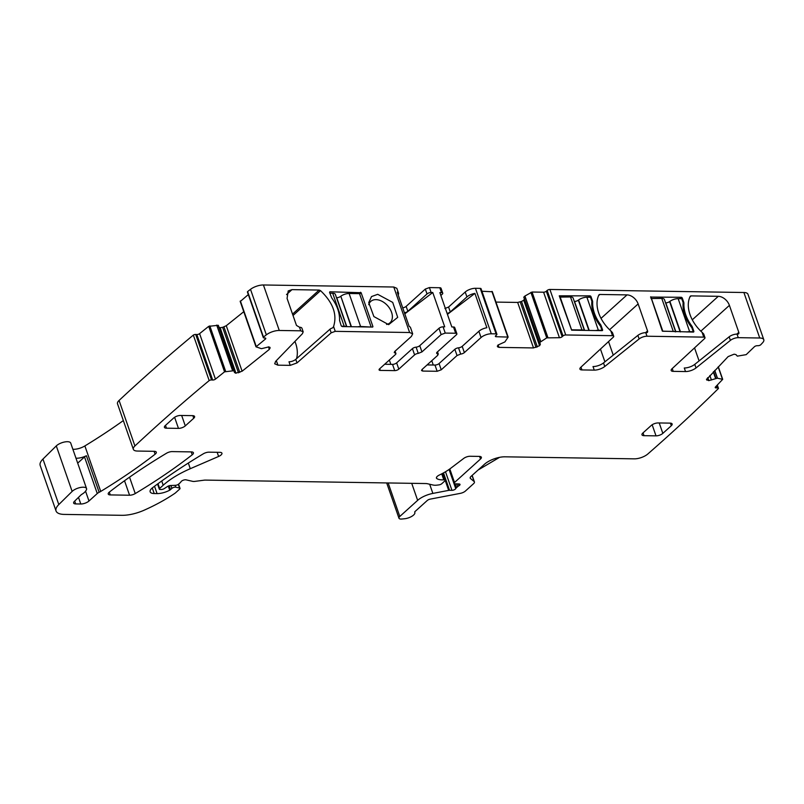 <?xml version="1.0" encoding="UTF-8"?>
<svg xmlns="http://www.w3.org/2000/svg" width="804" height="804" viewBox="0 0 804 804"><rect width="100%" height="100%" fill="white"/><g stroke="black" fill="none" stroke-linecap="round" stroke-linejoin="round"><path stroke-width="1.21" d="M331.188 332.816L329.941 329.248L295.772 359.348L297.008 362.916L331.188 332.816L335.248 331.348L409.628 332.514L393.779 287.018L263.431 284.978A10.271 4.04 160.8 0 0 250.506 289.339A1591.357 625.462 160.8 0 0 247.612 291.571A2.05 0.804 160.8 0 0 247.451 292.093L263.3 337.59A2.05 0.804 160.8 0 0 263.973 337.931L265.099 338.012A2.05 0.804 160.8 0 1 265.772 338.353A2.05 0.804 160.8 0 1 265.33 339.137L256.004 346.836L261.451 348.685L268.817 346.886L270.023 347.549L269.34 349.388L268.456 346.866M263.431 284.978L279.269 330.474A10.271 4.04 160.8 0 0 266.345 334.836A1591.357 625.462 160.8 0 0 263.461 337.067A2.05 0.804 160.8 0 0 263.3 337.59M279.269 330.474L300.746 330.806L303.178 331.831L302.445 333.67L275.661 361.348L274.677 363.79L277.923 365.167L290.244 365.358L288.998 361.79A5.136 2.02 -19.2 0 0 295.772 359.348M300.746 330.806L299.5 327.238L296.475 325.419L287.078 298.435L288.204 290.927L291.983 289.631L319.158 290.063L320.525 290.646C333.027 302.575 337.378 314.545 333.57 326.535L332.926 327.6M359.659 294.043L361.127 292.716L372.935 326.615L372.453 327.047M372.694 327.057L342.273 326.575L341.157 325.67L339.559 320.394C339.791 312.957 337.188 305.48 331.74 297.952L329.66 292.666A1.025 0.693 -132.1 0 1 330.153 291.782L361.127 292.716M392.704 302.394L377.719 294.314L371.518 296.575L368.745 302.585L373.88 316.565L388.664 324.645L397.699 317.349L392.704 302.394M393.779 287.018L396.824 288.304L398.533 293.209A7.708 3.025 -19.2 0 1 398.171 294.827M402.693 307.832A3.085 1.216 160.8 0 0 406.141 306.384L425.316 289.068L429.406 287.571L439.818 287.742L441.527 292.646L439.868 292.616L451.828 326.967L453.486 326.987A3.085 1.216 160.8 0 1 454.702 327.509L456.873 333.75A3.085 1.216 160.8 0 0 455.657 333.238L453.486 326.987M440.863 295.45L442.23 294.214A3.085 1.216 160.8 0 0 442.743 293.158L441.034 288.254A3.085 1.216 160.8 0 0 439.818 287.742M447.094 313.369A3.085 1.216 -19.2 0 0 450.28 311.952L448.572 307.048L444.903 308.525M448.572 307.048L465.204 292.023L466.913 296.927L450.28 311.952M540.78 341.529L524.932 296.033L532.047 292.033L543.594 292.214L559.433 337.71L546.74 337.871L539.705 342.474L540.348 344.263L539.574 345.72L533.504 347.931L499.003 347.388L497.596 346.836L497.947 345.067L504.882 341.931L508.148 337.077L496.189 336.725A2.05 0.804 160.8 0 1 495.375 336.373A2.05 0.804 160.8 0 1 495.716 335.68L496.56 334.916A2.05 0.804 160.8 0 0 496.902 334.213L481.053 288.716A2.05 0.804 160.8 0 0 480.249 288.375L475.445 288.294A7.708 3.025 160.8 0 0 465.204 292.023M492.269 291.772L481.938 291.249M495.957 302.093L517.665 302.435L521.515 301.47L523.736 300.224L524.509 298.766M539.625 342.655L523.776 297.158L539.615 342.655L523.776 297.158L524.932 296.033M543.594 292.214A2.05 0.804 160.8 0 0 546.318 291.219L562.167 336.715L563.011 335.951A2.05 0.804 160.8 0 1 565.735 334.966L612.497 335.69A3.085 1.216 160.8 0 1 613.713 336.213A3.085 1.216 160.8 0 1 613.231 337.238L580.709 367.368A5.136 2.02 160.8 0 0 579.915 369.076A5.136 2.02 160.8 0 0 581.945 369.93L594.256 370.121A8.221 3.226 160.8 0 0 604.749 366.503L639.13 338.946A6.161 2.422 160.8 0 1 646.999 336.233L703.761 337.127A3.085 1.216 160.8 0 1 704.977 337.64A3.085 1.216 160.8 0 1 704.495 338.665L671.973 368.795A5.136 2.02 160.8 0 0 671.179 370.503A5.136 2.02 160.8 0 0 673.209 371.358L685.521 371.559A8.221 3.226 160.8 0 0 696.023 367.941L730.394 340.383A6.161 2.422 160.8 0 1 738.263 337.67L759.74 338.002A10.271 4.04 160.8 0 1 763.8 339.72A10.271 4.04 160.8 0 1 762.715 342.625A1591.357 625.462 160.8 0 1 760.644 344.866A2.05 0.804 160.8 0 1 758.283 345.68L757.016 345.72A2.05 0.804 160.8 0 0 754.343 346.805L746.192 354.644L737.318 356.142L735.992 354.614L734.112 354.182L728.153 356.584L706.515 379.578M763.8 339.72L747.951 294.224A10.271 4.04 160.8 0 0 743.891 292.505L549.896 289.46A2.05 0.804 160.8 0 0 547.162 290.455L546.318 291.219M78.49 497.385L80.792 503.997L75.666 503.917A5.136 2.02 160.8 0 1 73.636 503.063A5.136 2.02 160.8 0 1 74.34 501.445L80.802 495.123A5.136 2.02 160.8 0 1 82.078 494.169A10.271 4.04 160.8 0 0 85.616 491.053A10.271 4.04 160.8 0 1 85.958 490.581A8.221 3.226 160.8 0 0 86.551 488.571L70.712 443.074A8.221 3.226 160.8 0 0 64.581 441.989A8.221 3.226 160.8 0 0 56.29 445.908L42.954 459.074A20.542 8.08 160.8 0 0 40.2 465.486L56.049 510.982A20.542 8.08 160.8 0 0 64.169 514.409L121.876 515.314A25.688 10.09 160.8 0 0 144.338 510.118A97.596 38.361 160.8 0 0 174.769 493.415A5.136 2.02 160.8 0 0 175.503 492.852L179.694 489.063A2.05 0.804 160.8 0 0 180.026 488.37A2.05 0.804 160.8 0 0 179.593 488.068L175.785 487.184A2.573 1.005 160.8 0 0 171.895 488.38L170.488 489.656A2.573 1.005 160.8 0 1 169.704 490.189A12.331 4.844 160.8 0 1 157.082 493.586L154.207 493.545A10.271 4.04 160.8 0 1 150.147 491.827A10.271 4.04 160.8 0 1 152.7 487.616A359.569 141.323 160.8 0 1 203.301 453.818A5.136 2.02 160.8 0 1 208.97 452.17L219.904 452.34A5.136 2.02 160.8 0 1 221.934 453.205A5.136 2.02 160.8 0 1 218.618 456.451L190.287 468.702A56.501 22.21 160.8 0 0 163.202 485.234L159.644 488.45A2.05 0.804 160.8 0 0 159.313 489.144A2.05 0.804 160.8 0 0 160.117 489.485L161.302 489.505A2.573 1.005 160.8 0 0 164.277 488.591L167.624 486.42A2.573 1.005 160.8 0 1 170.418 485.515L175.463 485.325A2.573 1.005 160.8 0 0 178.689 484.078L180.237 482.691A5.136 2.02 160.8 0 0 180.96 481.797A3.085 1.216 160.8 0 1 183.171 480.249A3.085 1.216 160.8 0 1 186.056 479.837L192.699 481.365A5.136 2.02 160.8 0 0 194.779 481.395L204.216 480.169A5.136 2.02 160.8 0 1 205.352 480.099L425.638 483.546A10.271 4.04 160.8 0 1 427.517 483.757L433.135 485.043A10.271 4.04 160.8 0 0 437.286 485.103L438.954 484.892A2.573 1.005 160.8 0 0 441.808 483.686L444.622 481.134A2.573 1.005 160.8 0 0 445.054 480.259A2.573 1.005 160.8 0 0 443.788 479.837A16.442 6.462 160.8 0 1 436.793 478.551A5.136 2.02 160.8 0 1 436.441 478.109A5.136 2.02 160.8 0 1 439.336 475.043A35.959 14.13 160.8 0 0 450.843 468.179L463.707 458.421A5.136 2.02 160.8 0 1 470.129 456.26L479.335 456.411A5.136 2.02 160.8 0 1 481.365 457.265A5.136 2.02 160.8 0 1 480.511 459.014L454.521 482.5A2.573 1.005 160.8 0 0 454.089 483.375A2.573 1.005 160.8 0 0 455.034 483.797L459.074 483.978A2.573 1.005 160.8 0 1 460.009 484.4A2.573 1.005 160.8 0 1 458.953 485.727A5.136 2.02 160.8 0 0 457.667 486.641L456.481 487.716A5.136 2.02 160.8 0 0 455.737 488.631A2.573 1.005 160.8 0 1 451.948 490.329L449.547 490.299A2.573 1.005 160.8 0 0 448.672 490.38L432.874 493.415A15.407 6.06 160.8 0 0 417.648 500.359L399.809 516.459A5.136 2.02 160.8 0 0 398.965 518.208A5.136 2.02 160.8 0 0 401.889 519.022L404.673 518.741A7.708 3.025 160.8 0 0 412.01 516.218A7.708 3.025 160.8 0 0 414.834 512.449A7.708 3.025 160.8 0 0 414.753 512.259A2.05 0.804 160.8 0 1 414.723 512.208A2.05 0.804 160.8 0 1 415.065 511.505L427.246 500.51A3.085 1.216 160.8 0 1 430.301 499.113L460.35 493.354A5.136 2.02 160.8 0 0 465.426 491.033L473.576 483.676A5.136 2.02 160.8 0 0 474.42 481.928A5.136 2.02 160.8 0 0 474.139 481.526L470.501 478.531A5.136 2.02 160.8 0 1 470.209 478.139A5.136 2.02 160.8 0 1 471.064 476.38L484.48 464.26A15.407 6.06 160.8 0 1 504.952 456.813L634.306 458.843A10.271 4.04 160.8 0 0 647.823 453.989A1591.357 625.462 160.8 0 0 718.364 388.573A2.05 0.804 160.8 0 0 718.414 388.221A2.05 0.804 160.8 0 0 717.449 387.88L716.183 387.93A2.05 0.804 160.8 0 1 715.228 387.588A2.05 0.804 160.8 0 1 715.47 386.975L722.695 379.337L717.369 378.202L714.686 370.503M72.873 449.285A10.271 4.04 160.8 0 0 84.882 445.939A373.95 146.981 160.8 0 0 123.344 420.572M269.34 349.388L242.115 371.217L235.713 373.197L234.507 372.533L218.306 325.298L208.708 326.334L199.593 333.64A2.05 0.804 160.8 0 1 196.839 334.534L195.714 334.454A2.05 0.804 160.8 0 0 193.332 335.087A1591.357 625.462 160.8 0 0 119.203 400.332A1594.764 626.808 160.8 0 0 119.072 400.452A10.271 4.04 160.8 0 0 117.515 403.839L133.353 449.335A10.271 4.04 160.8 0 0 137.414 451.054L154.267 451.315A5.136 2.02 160.8 0 1 156.298 452.17A5.136 2.02 160.8 0 1 155.112 454.21A373.95 146.981 160.8 0 1 100.731 491.435A10.271 4.04 160.8 0 1 99.143 492.299A5.136 2.02 160.8 0 0 97.264 493.535L88.983 501.013L85.546 491.154M218.306 325.298L233.974 370.704L224.547 371.83L215.442 379.136A2.05 0.804 160.8 0 1 212.678 380.031L211.552 379.95A2.05 0.804 160.8 0 0 209.181 380.583A1591.357 625.462 160.8 0 0 135.052 445.828A1594.764 626.808 160.8 0 0 134.921 445.949A10.271 4.04 160.8 0 0 133.353 449.335M238.476 372.835L222.628 327.339L220.135 327.72L218.668 327.037M222.628 327.339L226.276 325.721L243.763 311.701M248.315 294.576L240.295 301.46M247.612 291.571L263.461 337.067M297.008 362.916L290.244 365.358M234.145 370.805L218.306 325.288M80.792 503.997A6.161 2.422 160.8 0 0 88.983 501.013M86.551 488.571A8.221 3.226 160.8 0 0 80.42 487.485A8.221 3.226 160.8 0 0 72.139 491.415L58.803 504.57A20.542 8.08 160.8 0 0 56.049 510.982M706.485 379.408L708.826 380.614L717.369 378.202M559.433 337.71A2.05 0.804 160.8 0 0 562.167 336.715M496.902 334.213A2.05 0.804 160.8 0 0 496.088 333.871L491.284 333.791A7.708 3.025 160.8 0 0 481.053 337.519L464.37 352.584A3.085 1.216 160.8 0 1 460.702 354.061L457.034 355.539L441.245 369.8L437.145 371.287L422.733 371.066L421.517 370.543L422.03 369.498L437.818 355.237L437.487 353.7L438.321 354.182L437.507 351.84M456.873 333.75A3.085 1.216 160.8 0 1 456.37 334.806L437.145 352.162A3.085 1.216 160.8 0 0 436.642 353.207A3.085 1.216 160.8 0 0 437.487 353.7L436.994 352.303M441.155 334.564L438.984 328.313L419.758 345.68L421.939 351.921L441.155 334.564L445.255 333.077L455.657 333.238M421.939 351.921L418.271 353.398A3.085 1.216 160.8 0 0 414.603 354.876L398.814 369.136L396.633 362.885L412.422 348.624L414.603 354.876M396.633 362.885A3.085 1.216 160.8 0 1 392.543 364.383L394.714 370.624A3.085 1.216 160.8 0 0 398.814 369.136M394.714 370.624L380.302 370.403L379.719 368.714M395.076 351.177L395.89 353.519A3.085 1.216 160.8 0 1 395.387 354.574L379.599 368.835A3.085 1.216 160.8 0 0 379.086 369.88A3.085 1.216 160.8 0 0 380.302 370.403M395.89 353.519A3.085 1.216 160.8 0 0 395.055 353.036L394.211 352.544M394.563 351.639L395.055 353.036L394.714 351.499L411.397 336.424L412.673 333.801L410.502 327.56A7.708 3.025 -19.2 0 0 409.206 326.514L397.246 292.174A7.708 3.025 -19.2 0 1 398.533 293.209M409.628 332.514L412.673 333.801M110.269 494.922L129.565 495.224A5.136 2.02 160.8 0 0 135.243 493.576A359.569 141.323 160.8 0 0 192.236 454.783A5.136 2.02 160.8 0 0 193.412 452.752A5.136 2.02 160.8 0 0 191.382 451.898L172.177 451.597A5.136 2.02 160.8 0 0 166.508 453.245A359.569 141.323 160.8 0 0 109.424 492.038A5.136 2.02 160.8 0 0 108.238 494.068A5.136 2.02 160.8 0 0 110.269 494.922L109.304 492.138M174.599 417.276L178.468 428.381L166.458 428.19A5.136 2.02 160.8 0 1 164.428 427.326A5.136 2.02 160.8 0 1 165.272 425.577L173.734 417.939A5.136 2.02 160.8 0 1 180.558 415.457L192.568 415.648A5.136 2.02 160.8 0 1 194.598 416.502A5.136 2.02 160.8 0 1 193.744 418.251L185.292 425.889L181.664 415.477M178.468 428.381A5.136 2.02 160.8 0 0 185.292 425.889M642.828 433.065A5.136 2.02 160.8 0 0 641.974 434.813A5.136 2.02 160.8 0 0 644.004 435.678L656.014 435.858A5.136 2.02 160.8 0 0 662.838 433.376L671.3 425.738A5.136 2.02 160.8 0 0 672.144 423.989A5.136 2.02 160.8 0 0 670.114 423.125L658.104 422.944A5.136 2.02 160.8 0 0 651.28 425.427L642.828 433.065M299.5 327.238A6.161 2.422 -19.2 0 1 301.942 328.263L303.178 331.841M277.923 365.167L276.687 361.599A8.221 3.226 -19.2 0 1 275.521 361.498M296.515 358.695A30.823 20.743 47.9 0 0 294.937 341.429M332.494 327.901L331.781 328.213A3.085 1.216 -19.2 0 0 329.941 329.248M386.573 324.454A14.382 9.678 47.9 0 0 390 322.796A14.382 9.678 47.9 0 0 388.111 306.294A14.382 9.678 47.9 0 0 370.714 301.45A14.382 9.678 47.9 0 0 369.569 302.817A14.382 9.678 47.9 0 0 368.724 304.686M404.402 312.736A3.085 1.216 160.8 0 0 407.849 311.289L427.024 293.973A3.085 1.216 -19.2 0 1 431.115 292.485L432.763 292.505L444.733 326.856L443.074 326.826A3.085 1.216 -19.2 0 0 438.984 328.313M442.743 293.158A3.085 1.216 160.8 0 0 441.527 292.646M447.446 314.354L474.913 293.39A7.708 3.025 160.8 0 0 466.913 296.927M474.913 293.39L486.872 327.731A7.708 3.025 160.8 0 0 478.872 331.278L481.053 337.519M704.977 337.64L703.741 334.072A3.085 1.216 160.8 0 0 703.731 334.042L702.083 332.313A30.823 20.743 -132.1 0 1 690.144 296.435A2.05 1.387 -132.1 0 1 690.355 296.153A2.05 1.387 -132.1 0 1 691.108 295.892L718.294 296.314A10.271 6.914 -132.1 0 1 729.409 305.369L738.806 332.353A2.05 1.387 -132.1 0 1 738.585 333.851A2.05 1.387 -132.1 0 1 737.821 334.112L737.027 334.102A6.161 2.422 160.8 0 0 729.148 336.816L694.777 364.363L696.023 367.941M613.713 336.213L612.467 332.645A3.085 1.216 160.8 0 0 612.457 332.615L610.819 330.876A30.823 20.743 -132.1 0 1 598.869 295.008A2.05 1.387 -132.1 0 1 599.091 294.716A2.05 1.387 -132.1 0 1 599.844 294.465L627.03 294.887A10.271 6.914 -132.1 0 1 638.135 303.932L647.542 330.916A2.05 1.387 -132.1 0 1 647.31 332.424A2.05 1.387 -132.1 0 1 646.557 332.675L645.753 332.665A6.161 2.422 160.8 0 0 637.884 335.379L603.513 362.936L604.749 366.503M588.417 297.239L589.945 295.862A1.025 0.693 -132.1 0 1 591.051 296.766L592.447 300.776A3.598 2.422 -132.1 0 1 592.649 302.043L591.774 302.827M589.945 295.862L559.272 295.822L571.634 330.173L602.055 330.655A1.025 0.693 -132.1 0 0 602.548 329.771L601.151 325.761A3.598 2.422 -132.1 0 0 600.467 324.484A31.848 21.437 -132.1 0 1 592.649 302.043M650.788 296.817L662.345 331.147L693.329 332.082A1.025 0.693 -132.1 0 0 693.812 331.198L692.415 327.188A3.598 2.422 -132.1 0 0 691.731 325.921A31.848 21.437 -132.1 0 1 683.923 303.47A3.598 2.422 -132.1 0 0 683.722 302.203L682.325 298.194A1.025 0.693 -132.1 0 0 681.209 297.289L650.516 297.058M75.978 458.21A10.271 4.04 160.8 0 0 79.284 458.019A10.271 4.04 160.8 0 0 83.515 456.943A10.271 4.04 160.8 0 0 86.41 455.727A5.136 2.02 160.8 0 0 84.531 456.953L97.264 493.535M193.332 335.087L209.181 380.583M77.697 463.134L84.531 456.953M685.521 371.559L684.274 367.991A8.221 3.226 160.8 0 0 694.777 364.363M699.088 360.916L694.545 347.881M594.256 370.121L593.01 366.554A8.221 3.226 160.8 0 0 603.513 362.936M600.457 349.067L604.899 361.82M457.034 355.539L454.853 349.298A3.085 1.216 -19.2 0 1 458.521 347.82A3.085 1.216 160.8 0 0 462.189 346.343L478.872 331.278M454.853 349.298L439.064 363.559A3.085 1.216 -19.2 0 1 434.974 365.046L427.095 364.926M419.758 345.68A3.085 1.216 -19.2 0 1 416.09 347.157A3.085 1.216 160.8 0 0 412.422 348.624M392.543 364.383L384.664 364.252M404.794 313.861L432.763 292.505M389.337 360.031L390.844 364.353M433.276 365.016L431.768 360.694M613.251 355.127L608.538 341.589M592.447 300.776L591.885 301.289L590.488 297.269L591.051 296.766M574.297 301.42L574.528 301.43A3.085 1.216 160.8 0 0 578.347 300.163L578.609 299.962A6.673 2.623 160.8 0 1 586.89 297.219L598.377 330.223L601.985 330.283L600.588 326.263A31.848 21.437 47.9 0 1 591.885 301.289M602.548 329.771L601.583 330.645M683.722 302.203L683.159 302.716L681.752 298.706L682.325 298.194M665.571 302.857L665.792 302.857A3.085 1.216 160.8 0 0 669.611 301.59L669.883 301.389A6.673 2.623 160.8 0 1 678.154 298.646L689.651 331.65L693.249 331.71L691.852 327.7A31.848 21.437 47.9 0 1 683.159 302.716M693.812 331.198L692.847 332.072M499.545 457.355L478.159 469.978M559.725 297.108L570.498 296.957L581.985 329.972L571.564 329.801L560.066 296.797M584.387 330.374L573.131 298.073A6.673 2.623 160.8 0 0 570.498 296.957M586.89 297.219L590.488 297.269M583.955 330.364A6.673 2.623 160.8 0 0 581.985 329.972M598.377 330.223A6.673 2.623 160.8 0 0 595.613 330.555M370.614 327.027L360.594 326.494L349.097 293.49L359.519 293.651L371.016 326.665M357.82 326.826A6.673 2.623 -19.2 0 1 360.594 326.494M341.489 326.193L344.192 326.243A6.673 2.623 -19.2 0 1 346.162 326.635M351.097 326.715L340.816 296.234A6.673 2.623 -19.2 0 1 349.097 293.49M340.554 296.435A3.085 1.216 -19.2 0 1 336.735 297.701L336.504 297.691M344.192 326.243L332.705 293.229A6.673 2.623 -19.2 0 1 335.338 294.344L346.594 326.645M332.705 293.229L329.841 293.189M650.989 298.535L661.762 298.395L673.26 331.399L662.828 331.238L651.33 298.224M675.651 331.801L664.405 299.5A6.673 2.623 160.8 0 0 661.762 298.395M678.154 298.646L681.752 298.706M675.219 331.801A6.673 2.623 160.8 0 0 673.26 331.399M689.651 331.65A6.673 2.623 160.8 0 0 686.877 331.982M250.506 289.339L266.345 334.836M335.248 331.348L333.57 326.535M286.525 294.565L291.983 289.631M292.545 314.103L319.158 290.063M293.018 315.49L320.525 290.646M330.153 291.782L329.61 292.274M359.046 293.641L360.574 292.264M406.141 306.384L407.849 311.289M427.024 293.973L425.316 289.068M431.115 292.485L429.406 287.571M445.255 333.077L443.074 326.826M475.445 288.294L491.284 333.791M480.249 288.375L496.088 333.871M495.797 335.6L496.189 336.725M491.897 291.4L507.736 336.906M497.596 346.836L497.324 346.052M499.003 347.388L498.128 344.896M533.504 347.931L517.665 302.435M536.067 347.439L520.218 301.942M537.363 346.966L521.515 301.47M539.574 345.72L523.736 300.224M539.775 345.539L523.927 300.043M540.67 341.61L524.821 296.103M530.891 292.375L546.74 337.871M532.047 292.033L547.886 337.529M547.162 290.455L563.011 335.951M549.896 289.46L565.735 334.966M702.083 332.313L703.761 337.127M737.027 334.102L738.263 337.67M743.891 292.505L759.74 338.002M610.819 330.876L612.497 335.69M645.753 332.665L646.999 336.233M706.937 380.181L706.555 379.076M708.525 380.624L707.56 377.86M708.826 380.614L707.781 377.629M711.419 380.011L709.852 375.498M715.54 378.342L713.309 371.93M715.912 378.262L713.6 371.619M717.48 378.212L714.766 370.413M718.173 366.895L722.454 379.176M715.751 386.684L716.183 387.93M716.696 385.709L717.449 387.88M388.151 482.963L399.809 516.459M411.718 483.325L417.648 500.359M429.678 484.249L432.874 493.415M442.733 473.315L448.672 490.38M443.496 472.903L449.547 490.299M445.486 471.757L451.948 490.329M449.064 469.466L455.737 488.631M455.124 483.807L456.481 487.716M456.702 483.877L457.667 486.641M458.33 483.938L458.953 485.727M449.798 468.943L454.521 482.5M479.606 456.421L480.511 459.014M436.441 477.536L436.793 478.551M441.708 473.868L443.788 479.837M157.996 483.696L159.644 488.45M161.725 480.993L163.202 485.234M188.327 463.054L190.287 468.702M217.17 452.3L218.618 456.451M152.268 487.958L154.207 493.545M154.529 486.259L157.082 493.586M168.277 486.068L169.704 490.189M169.131 485.737L170.488 489.656M170.89 485.495L171.895 488.38M175.131 485.335L175.785 487.184M178.307 484.38L179.593 488.068M42.954 459.074L58.803 504.57M56.29 445.908L72.139 491.415M84.882 445.939L100.731 491.435M86.41 455.727L99.143 492.299M154.097 451.315L155.112 454.21M119.072 400.452L134.921 445.949M195.714 334.454L211.552 379.95M196.839 334.534L212.678 380.031M199.593 333.64L215.442 379.136M208.708 326.334L224.547 371.83M209.824 325.891L225.663 371.388M232.567 370.614L216.718 325.117M232.698 370.604L216.849 325.107M235.713 373.197L219.874 327.7M235.974 373.217L220.135 327.72M239.783 372.413L223.944 326.906M242.115 371.217L226.276 325.721M270.134 348.082L269.832 347.238M240.376 300.947L256.225 346.444M264.938 338.002L265.33 339.137M129.534 477.184L135.243 493.576M191.231 451.888L192.236 454.783M124.519 480.752L129.565 495.224M75.666 503.917L74.692 501.103M472.038 475.506L474.139 481.526M470.189 477.646L470.501 478.531M729.148 336.816L730.394 340.383M672.234 368.564L673.209 371.358M637.884 335.379L639.13 338.946M580.97 367.126L581.945 369.93M462.189 346.343L464.37 352.584M458.521 347.82L460.702 354.061M441.245 369.8L439.064 363.559M437.145 371.287L434.974 365.046M422.733 371.066L422.15 369.388M418.271 353.398L416.09 347.157M192.839 415.658L193.744 418.251M166.458 428.19L165.483 425.386M643.029 432.874L644.004 435.678M670.395 423.135L671.3 425.738M662.838 433.376L659.21 422.954M652.155 424.763L656.014 435.858M691.108 295.892L689.872 297.018M718.294 296.314L692.284 319.801M729.409 305.369L700.847 331.158M738.806 332.353L736.866 334.092M599.844 294.465L598.598 295.591M627.03 294.887L601.02 318.374M638.135 303.932L609.583 329.73M647.542 330.916L645.602 332.665M600.467 324.484L599.724 325.158M601.151 325.761L600.588 326.263M683.923 303.47L683.048 304.264M691.731 325.921L690.998 326.585M692.415 327.188L691.852 327.7M679.681 298.666L681.209 297.289M574.528 301.43L584.608 330.374M578.347 300.163L588.89 330.444M578.609 299.962L589.231 330.454M351.438 326.726L340.816 296.234M346.815 326.645L336.735 297.701M665.792 302.857L675.873 331.811M669.611 301.59L680.154 331.871M669.883 301.389L680.496 331.881M492.299 291.581L508.148 337.077M718.314 366.755L722.695 379.337M717.309 385.076L718.414 388.221M386.684 482.933L398.965 518.208M449.215 469.355L454.089 483.375M442.652 473.365L445.054 480.259M157.534 484.038L159.313 489.144M178.568 484.179L180.026 488.37M240.155 301.339L256.004 346.836M472.149 475.405L474.42 481.928"/></g></svg>
